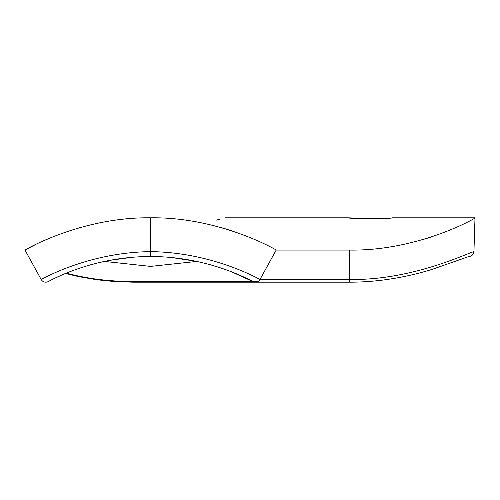 <?xml version="1.0" encoding="UTF-8"?>
<svg xmlns="http://www.w3.org/2000/svg" width="500" height="500" viewBox="0 0 500 500"><rect width="100%" height="100%" fill="white"/><g stroke="black" fill="none" stroke-linecap="round" stroke-linejoin="round"><path stroke-width="0.75" d="M158.919 256.694L142.069 256.7M34.9 244.906L25 250.075C22.494 251.219 80.319 216.812 150.581 217.819C220.581 216.769 278.694 251.194 276.163 250.075L349.419 250.075C418.963 251.219 478.45 216.812 475 217.819L392.325 217.819C393.694 218.825 347.044 218.831 348.375 217.819L370.35 218.744M86.406 266.025L90.388 264.862M171.906 257.569L196.831 261.413L150.575 266.4L104.331 261.413M68.95 272.106L66.394 273.131C86.525 278.594 108.681 281.413 132.863 281.594L132.863 282.181L349.419 282.181C382.231 282.25 412.325 275.688 433.294 268.975L468.787 256.537L433.294 268.975C412.325 275.688 382.231 282.25 349.419 282.181L349.419 279.469C412.419 280.65 469.119 252.331 473.938 251.637L475 217.819M90.794 264.744L86.519 265.988M85.175 266.4L75.944 269.469M276.163 250.075L259.994 279.469A5.231 5.231 0 0 1 252.994 281.594L231.819 271.95M225.375 269.525L210.519 264.788M216.269 220.144L219.356 219.338M203.694 223.05C231.713 216.287 231.713 216.287 203.694 223.05L202.537 223.05M222.106 227.825L231.856 230.819M249.05 237.138L255.969 240.081M430.306 237.319L420.725 240.206M41.231 241.869L52.112 237.138M59.925 234.094L60.25 233.975M79 227.844L79.488 227.7M136.312 257L162.237 256.844M55.188 278.094L60.525 275.637M253.188 281.688L252.994 281.594C254.731 282.819 211.219 256.388 150.581 256.537C89.95 256.388 46.431 282.819 48.169 281.594A5.231 5.231 0 0 1 41.169 279.469L25 250.075L41.169 279.469C39.406 280.65 86.788 252.331 150.581 251.637L150.581 217.819M131.775 257.337L109.019 260.469M172.55 218.744L171.231 218.637M129.938 218.637L128.675 218.744M141.731 256.719L150.581 256.537L150.581 251.637C214.375 252.331 261.756 280.65 259.994 279.469L259.887 279.656M468.681 256.537C471.719 256.281 473.475 254.644 473.938 251.637M257.825 281.594L132.863 281.594M259.994 279.469L349.419 279.469L349.419 250.075M224.881 217.819L348.375 217.819M65.544 273.481L78.775 276.656L96.956 279.775L114.194 281.537L132.863 282.181M150.581 256.537L159.431 256.719"/></g></svg>
